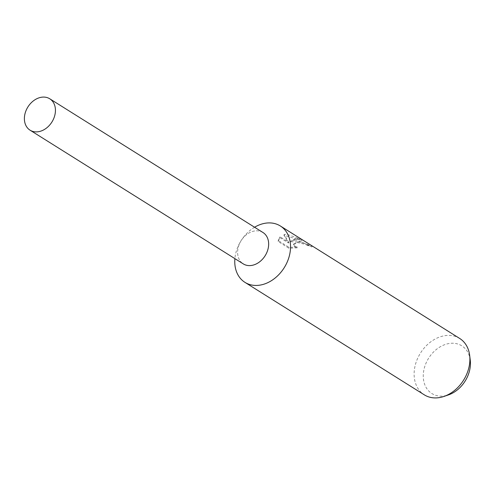<?xml version="1.0" encoding="UTF-8"?>
<svg xmlns="http://www.w3.org/2000/svg" width="495" height="495" viewBox="0 0 495 495"><rect width="100%" height="100%" fill="white"/><g stroke="black" fill="none" stroke-linecap="round" stroke-linejoin="round"><path stroke-width="0.37" stroke-dasharray="2.48 1.86" d="M254.572 227.242A33.283 25.455 -57.9 0 0 234.89 258.631M262.845 232.427A18.525 14.169 -57.9 0 0 256.453 230.8A18.525 14.169 -57.9 0 0 239.196 244.456A18.525 14.169 -57.9 0 0 243.156 263.816M290.806 241.777L301.647 241.919L311.887 246.98A32.447 24.818 -57.9 0 0 307.865 245.693L308.014 244.895A33.283 25.455 122.1 0 1 312.048 246.145L295.855 239.995L290.961 240.978L294.562 239.184L297.489 238.565L301.158 239.147L302.092 239.623L301.876 240.471C298.788 238.627 295.1 239.06 290.806 241.77L290.961 240.978M459.688 338.456A33.283 25.455 -57.9 0 0 447.969 335.393A33.283 25.455 -57.9 0 0 416.908 360.082A33.283 25.455 -57.9 0 0 424.326 394.849M302.092 239.629L286.586 234.178L284.111 234.519L288.752 242.253L280.04 236.789L278.308 240.607L289.049 247.345L297.458 247.017L294.779 246.046L293.64 244.821L293.554 243.955L298.739 241.808L305.378 243.54L308.014 244.895M470.25 360.174A28.159 21.539 -57.9 0 0 451.898 343.239A28.159 21.539 -57.9 0 0 423.8 370.322A28.159 21.539 -57.9 0 0 441.806 396.142A28.159 21.539 -57.9 0 0 448.47 394.899M307.865 245.693L305.223 244.332L297.619 242.569L293.399 244.765L293.486 245.631L294.624 246.863L297.303 247.828L297.458 247.017M297.303 247.828L288.882 248.218L278.134 241.48L278.301 240.607M288.882 248.218L289.049 247.345M311.887 246.98L312.048 246.145M278.14 241.48L279.885 237.606L288.597 243.07L283.963 235.304L301.925 240.502M279.885 237.606L280.04 236.789M288.597 243.07L288.752 242.253M283.963 235.304L284.111 234.519M262.975 232.508A18.525 14.169 -57.9 0 0 256.453 230.8A18.525 14.169 -57.9 0 0 239.159 244.549A18.525 14.169 -57.9 0 0 243.286 263.897M278.388 239.933L278.221 240.799M293.554 243.955L293.399 244.759"/><path stroke-width="0.74" d="M234.89 258.631A33.283 25.455 -57.9 0 0 244.963 282.367A33.283 25.455 -57.9 0 0 256.682 285.436A33.283 25.455 -57.9 0 0 287.75 260.741A33.283 25.455 -57.9 0 0 280.331 225.974A33.283 25.455 -57.9 0 0 268.612 222.911A33.283 25.455 -57.9 0 0 254.572 227.242M243.156 263.816A18.525 14.169 -57.9 0 0 249.814 265.605A18.525 14.169 -57.9 0 0 267.139 251.769A18.525 14.169 -57.9 0 0 262.845 232.427M244.963 282.367L424.326 394.849A33.283 25.455 -57.9 0 0 436.046 397.918A33.283 25.455 -57.9 0 0 443.922 396.452A33.283 25.455 -57.9 0 0 469.668 355.404A33.283 25.455 -57.9 0 0 459.688 338.456L280.331 225.974M443.922 396.452L448.47 394.899A28.159 21.539 -57.9 0 0 470.25 360.174L469.668 355.404M43.232 97.082A18.525 14.169 -57.9 0 0 25.938 110.831A18.525 14.169 -57.9 0 0 30.071 130.185A18.525 14.169 -57.9 0 0 36.593 131.887A18.525 14.169 -57.9 0 0 53.887 118.144A18.525 14.169 -57.9 0 0 49.754 98.79A18.525 14.169 -57.9 0 0 43.232 97.082M30.071 130.185L243.286 263.897A18.525 14.169 -57.9 0 0 249.814 265.605A18.525 14.169 -57.9 0 0 267.102 251.862A18.525 14.169 -57.9 0 0 262.975 232.508L49.754 98.79"/></g></svg>
